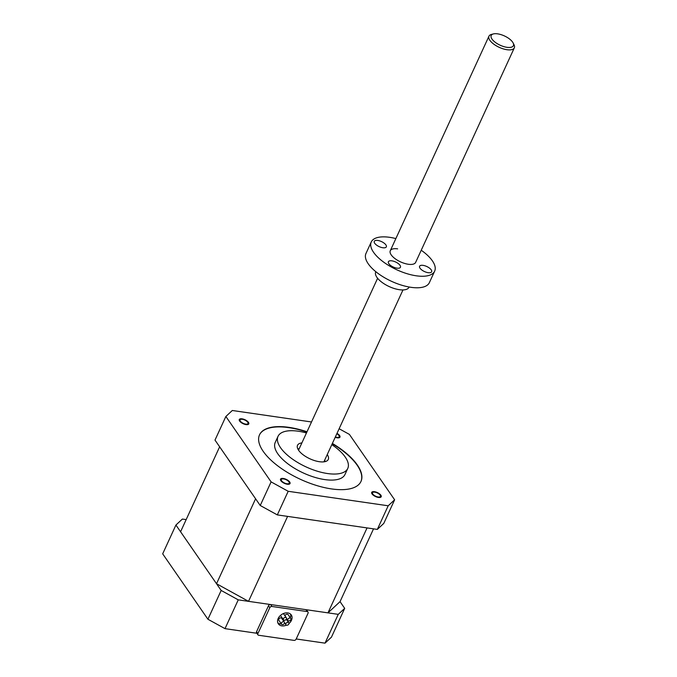 <?xml version="1.0" encoding="UTF-8"?>
<svg xmlns="http://www.w3.org/2000/svg" width="677" height="677" viewBox="0 0 677 677"><rect width="100%" height="100%" fill="white"/><g stroke="black" fill="none" stroke-linecap="round" stroke-linejoin="round"><path stroke-width="1.02" d="M311.513 421.974L232.304 410.49L225.864 416.482L271.105 481.889L288.19 491.29L388.192 505.787L394.632 499.795L349.391 434.389L339.126 428.744M245.7 424.115A4.358 1.828 24.7 0 0 247.994 423.531A4.358 1.828 24.7 0 0 246.53 421.077A4.358 1.828 24.7 0 0 242.366 419.308A4.358 1.828 24.7 0 0 240.073 419.884A4.358 1.828 24.7 0 0 241.537 422.338A4.358 1.828 24.7 0 0 245.7 424.115M288.961 481.88A4.358 1.828 24.7 0 0 284.805 479.214A4.358 1.828 24.7 0 0 281.319 479.528A4.358 1.828 24.7 0 0 281.607 480.814A4.358 1.828 24.7 0 0 285.753 483.48A4.358 1.828 24.7 0 0 289.248 483.166A4.358 1.828 24.7 0 0 288.961 481.88M374.796 492.162A4.358 1.828 24.7 0 0 372.494 492.746A4.358 1.828 24.7 0 0 373.958 495.2A4.358 1.828 24.7 0 0 378.121 496.969A4.358 1.828 24.7 0 0 380.423 496.393A4.358 1.828 24.7 0 0 378.959 493.939A4.358 1.828 24.7 0 0 374.796 492.162M335.352 436.953A4.358 1.828 24.7 0 0 339.177 436.75A4.358 1.828 24.7 0 0 338.889 435.463A4.358 1.828 24.7 0 0 336.841 433.72M307.011 431.774A55.827 23.34 24.7 0 0 288.961 427.356A55.827 23.34 24.7 0 0 259.528 434.812A55.827 23.34 24.7 0 0 278.255 466.241A55.827 23.34 24.7 0 0 331.535 488.921A55.827 23.34 24.7 0 0 360.968 481.465A55.827 23.34 24.7 0 0 332.373 443.435M388.192 505.787L377.326 529.406L277.325 514.901L288.19 491.29M277.325 514.901L260.239 505.499L271.105 481.889M394.632 499.795L383.774 523.414L377.326 529.406M260.239 505.499L214.998 440.092L225.864 416.482M360.9 481.609A55.827 23.34 24.7 0 0 332.238 443.723M306.876 432.061A55.827 23.34 24.7 0 0 288.825 427.644A55.827 23.34 24.7 0 0 259.46 434.956M347.766 468.416L344.982 474.467A38.386 16.045 -155.3 0 1 324.748 479.587A38.386 16.045 -155.3 0 1 288.123 463.999A38.386 16.045 -155.3 0 1 275.243 442.386L278.027 436.343A38.386 16.045 24.7 0 0 290.898 457.948A38.386 16.045 24.7 0 0 327.533 473.545A38.386 16.045 24.7 0 0 347.766 468.416A38.386 16.045 24.7 0 0 331.823 444.628M306.461 432.967A38.386 16.045 24.7 0 0 298.261 431.215A38.386 16.045 24.7 0 0 278.027 436.343M301.883 442.91A16.925 7.075 24.7 0 0 297.516 445.305A16.925 7.075 24.7 0 0 303.194 454.834A16.925 7.075 24.7 0 0 319.349 461.706A16.925 7.075 24.7 0 0 328.269 459.455A16.925 7.075 24.7 0 0 327.245 454.58M299.234 448.673A16.925 7.075 24.7 0 0 297.821 448.936M325.315 461.579A16.925 7.075 24.7 0 0 324.596 460.335M242.036 418.826A5.23 2.192 -155.3 0 1 247.029 420.95A5.23 2.192 -155.3 0 1 248.789 423.895A5.23 2.192 -155.3 0 1 246.03 424.597A5.23 2.192 -155.3 0 1 241.037 422.465A5.23 2.192 -155.3 0 1 239.277 419.52A5.23 2.192 -155.3 0 1 242.036 418.826M280.87 480.704A5.23 2.192 -155.3 0 1 280.523 479.164A5.23 2.192 -155.3 0 1 284.712 478.791A5.23 2.192 -155.3 0 1 289.697 481.99A5.23 2.192 -155.3 0 1 290.035 483.53A5.23 2.192 -155.3 0 1 285.846 483.903A5.23 2.192 -155.3 0 1 280.87 480.704M378.451 497.451A5.23 2.192 -155.3 0 1 373.459 495.327A5.23 2.192 -155.3 0 1 371.707 492.382A5.23 2.192 -155.3 0 1 374.466 491.68A5.23 2.192 -155.3 0 1 379.458 493.812A5.23 2.192 -155.3 0 1 381.21 496.757A5.23 2.192 -155.3 0 1 378.451 497.451M336.994 433.382A5.23 2.192 -155.3 0 1 339.626 435.573A5.23 2.192 -155.3 0 1 339.964 437.114A5.23 2.192 -155.3 0 1 335.2 437.291M373.526 528.855L340.049 601.641L327.981 612.863L367.052 527.916L287.598 516.39L248.527 601.345L216.522 583.735L180.573 531.767L219.644 446.812L255.593 498.78L216.522 583.735M327.981 612.863L248.527 601.345M186.167 519.606L182.367 519.056L175.927 525.039L221.167 590.454L238.253 599.856L270.605 604.544A1.743 1.295 -34.7 0 0 268.473 605.771L256.558 631.692A1.743 1.295 -34.7 0 0 256.591 632.893L257.92 634.814A1.743 1.295 145.3 0 0 258.69 635.263L293.987 640.383A1.743 1.295 145.3 0 0 296.12 639.156L308.043 613.235A1.743 1.295 145.3 0 0 308.001 612.033A1.743 1.295 145.3 0 0 307.231 611.585L271.934 606.465A1.743 1.295 145.3 0 0 269.801 607.692L257.886 633.613A1.743 1.295 145.3 0 0 257.92 634.814M307.231 611.585L305.902 609.664L338.255 614.352L344.695 608.361L340.049 601.641M344.695 608.361L331.451 637.159L325.011 643.15L296.204 638.97M256.845 633.266L225.009 628.645L207.924 619.252L162.683 553.837L175.927 525.039M286.396 625.159A7.853 5.822 -34.7 0 1 278.357 623.856A7.853 5.822 -34.7 0 1 278.196 618.431A7.853 5.822 -34.7 0 1 284.628 613.142A7.853 5.822 -34.7 0 1 291.271 614.928A7.853 5.822 -34.7 0 1 291.432 620.352A7.853 5.822 -34.7 0 1 288.961 623.542M290.34 617.847A7.853 5.822 145.3 0 0 290.475 614.056M277.824 622.806A7.853 5.822 145.3 0 0 281.42 624.016M284.34 623.517A7.853 5.822 145.3 0 0 284.899 623.305M287.843 621.435A7.853 5.822 145.3 0 0 288.436 620.86M280.667 615.241A1.743 1.295 145.3 0 0 280.837 615.985L283.502 619.827A1.743 1.295 145.3 0 0 284.975 620.225A1.743 1.295 145.3 0 0 286.405 619.049A1.743 1.295 145.3 0 0 286.371 617.847A1.743 1.295 145.3 0 0 284.89 617.449A1.743 1.295 145.3 0 0 283.468 618.626A1.743 1.295 145.3 0 0 283.502 619.827M286.371 617.847L283.705 613.997A1.743 1.295 145.3 0 0 283.24 613.633M290.78 618.482A1.743 1.295 145.3 0 0 289.307 618.084A1.743 1.295 145.3 0 0 287.877 619.26A1.743 1.295 145.3 0 0 287.911 620.471A1.743 1.295 145.3 0 0 289.392 620.868A1.743 1.295 145.3 0 0 290.814 619.692A1.743 1.295 145.3 0 0 290.78 618.482L288.123 614.64A1.743 1.295 145.3 0 0 286.642 614.242A1.743 1.295 145.3 0 0 285.212 615.418A1.743 1.295 145.3 0 0 285.076 615.968M284.382 622.163L281.725 618.321A1.743 1.295 145.3 0 0 280.244 617.923A1.743 1.295 145.3 0 0 278.814 619.1A1.743 1.295 145.3 0 0 278.856 620.301L281.514 624.152A1.743 1.295 145.3 0 0 282.986 624.549A1.743 1.295 145.3 0 0 284.416 623.373A1.743 1.295 145.3 0 0 284.382 622.163A1.743 1.295 145.3 0 0 282.91 621.765A1.743 1.295 145.3 0 0 281.48 622.942A1.743 1.295 145.3 0 0 281.514 624.152M283.316 619.565A1.743 1.295 145.3 0 0 283.231 619.734A1.743 1.295 145.3 0 0 283.088 620.293M225.009 628.645L238.253 599.856M305.902 609.664A1.743 1.295 -34.7 0 1 306.673 610.112L308.001 612.033M338.255 614.352L325.011 643.15M285.889 623.585A1.743 1.295 145.3 0 0 285.922 624.786A1.743 1.295 145.3 0 0 287.403 625.184A1.743 1.295 145.3 0 0 288.834 624.008A1.743 1.295 145.3 0 0 288.791 622.806A1.743 1.295 145.3 0 0 287.319 622.408A1.743 1.295 145.3 0 0 285.889 623.585M207.924 619.252L221.167 590.454M324.418 461.773A15.698 6.567 24.7 0 0 324.181 461.24M298.819 449.57A15.698 6.567 24.7 0 0 298.261 449.74M493.431 33.918L491.502 34.409A13.955 5.839 24.7 0 0 488.955 36.194A13.955 5.839 24.7 0 0 493.643 44.047A13.955 5.839 24.7 0 0 506.963 49.717A13.955 5.839 24.7 0 0 514.317 47.855A13.955 5.839 24.7 0 0 514.021 44.758L513.132 42.981A12.211 5.103 24.7 0 0 497.646 33.85A12.211 5.103 24.7 0 0 493.431 33.918A12.211 5.103 24.7 0 0 493.398 40.722A12.211 5.103 24.7 0 0 506.955 47.314A12.211 5.103 24.7 0 0 513.132 42.981M375.828 271.705L375.727 271.942A18.321 7.659 24.7 0 0 381.87 282.258A18.321 7.659 24.7 0 0 399.354 289.697A18.321 7.659 24.7 0 0 409.01 287.251L409.12 287.014M395.867 238.583A34.891 14.589 24.7 0 0 389.656 237.322A34.891 14.589 24.7 0 0 371.258 241.977L365.961 253.494A34.891 14.589 24.7 0 0 377.673 273.144A34.891 14.589 24.7 0 0 410.973 287.319A34.891 14.589 24.7 0 0 429.362 282.656L434.659 271.138A34.891 14.589 24.7 0 0 421.229 250.245M371.258 241.977A34.891 14.589 24.7 0 0 382.97 261.618A34.891 14.589 24.7 0 0 416.27 275.801A34.891 14.589 24.7 0 0 434.659 271.138M514.317 47.855L415.644 262.388A13.955 5.839 -155.3 0 1 408.282 264.258A13.955 5.839 -155.3 0 1 394.962 258.589A13.955 5.839 -155.3 0 1 390.282 250.727A13.955 5.839 -155.3 0 1 397.636 248.865M385.898 244.905A6.626 2.776 24.7 0 0 379.585 240.86A6.626 2.776 24.7 0 0 374.288 241.325A6.626 2.776 24.7 0 0 374.719 243.288A6.626 2.776 24.7 0 0 381.024 247.333A6.626 2.776 24.7 0 0 386.33 246.868A6.626 2.776 24.7 0 0 385.898 244.905M400.005 265.308A6.626 2.776 24.7 0 0 393.701 261.263A6.626 2.776 24.7 0 0 388.395 261.728A6.626 2.776 24.7 0 0 388.835 263.692A6.626 2.776 24.7 0 0 395.14 267.737A6.626 2.776 24.7 0 0 400.445 267.271A6.626 2.776 24.7 0 0 400.005 265.308M431.207 269.835A6.626 2.776 24.7 0 0 424.902 265.782A6.626 2.776 24.7 0 0 419.596 266.256A6.626 2.776 24.7 0 0 420.028 268.21A6.626 2.776 24.7 0 0 426.332 272.264A6.626 2.776 24.7 0 0 431.638 271.799A6.626 2.776 24.7 0 0 431.207 269.835M271.934 606.465L270.605 604.544M269.801 607.692L268.473 605.771M257.886 633.613L256.558 631.692M286.549 618.499L287.911 620.471M284.56 622.815L285.922 624.786M286.32 619.218L288.791 622.806M323.902 461.849L402.976 289.934M298.54 450.18L377.614 278.272M390.282 250.727L488.955 36.194"/></g></svg>
